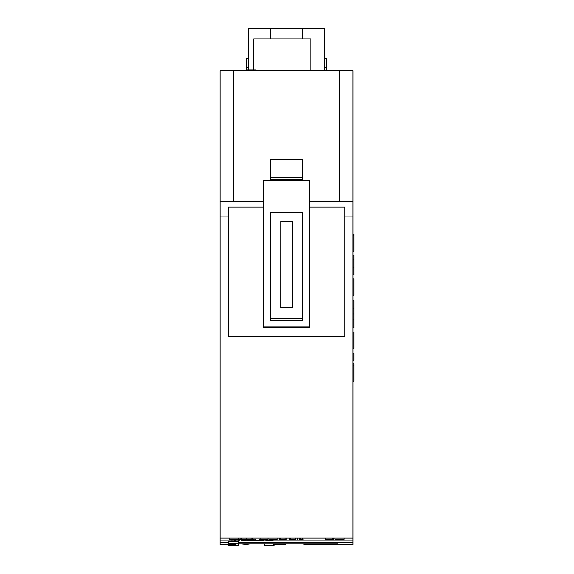 <?xml version="1.0" encoding="UTF-8"?>
<svg xmlns="http://www.w3.org/2000/svg" width="574" height="574" viewBox="0 0 574 574"><rect width="100%" height="100%" fill="white"/><g stroke="black" fill="none" stroke-linecap="round" stroke-linejoin="round"><path stroke-width="0.86" d="M233.618 84.048L220.143 84.048L220.143 70.767L352.974 70.767L352.974 544.539L337.921 544.539L337.921 542.322M253.794 69.877L253.794 38.881L310.907 38.881L310.907 70.767M344.12 542.337L337.921 542.495M337.921 543.944L235.197 543.944M220.143 84.048L220.143 544.539L235.197 544.539L235.197 543.399M302.34 318.721L302.34 212.452L270.77 212.452L270.77 320.45L302.34 320.45L302.34 318.721L270.77 318.721M280.801 221.126L280.779 307.75L292.338 307.75L292.317 221.126L280.801 221.126L280.779 307.75M302.34 177.918L270.77 177.918L270.77 159.637L302.34 159.637L302.34 180.595L309.494 180.595L309.494 327.575L263.516 327.575L263.516 207.049L228.251 207.049L228.251 336.429L344.852 336.429L344.852 207.049L309.494 207.049M339.492 70.767L339.492 201.201M233.618 70.767L233.618 201.201M220.143 201.201L263.516 201.201L263.516 180.595L270.77 180.595L270.77 179.691L302.34 179.691M352.974 201.201L309.494 201.201M263.516 201.201L263.516 207.049M352.974 538.118L220.143 538.118M352.974 540.177L273.791 540.177M264.836 540.177L263.76 540.177M255.365 540.177L254.347 540.177M246.798 540.177L245.428 540.177M238.389 540.177L235.247 540.177M231.509 540.177L220.143 540.177M228.509 543.033L228.509 541.476L238.246 541.476L238.246 543.033L228.509 543.033L228.509 543.399L238.246 543.399L238.246 543.033M263.516 180.674L309.494 180.674M263.516 327.015L309.494 327.015M270.77 177.918L270.77 179.691M292.317 221.126L280.801 221.234M292.338 307.75L292.317 221.234M248.477 58.369L246.705 58.369L246.705 69.877L255.573 69.877L255.573 70.767M246.705 69.877L246.705 70.767M248.477 67.223L246.705 67.223M270.784 38.881L270.784 28.7L248.477 28.7L248.477 69.877M270.784 28.7L302.333 28.7L302.333 38.881M302.333 28.7L324.633 28.7L324.633 70.767M274.114 544.489L274.114 545.3L264.37 545.3L264.37 543.944L264.37 544.805M264.37 544.31L264.37 543.944M238.246 544.31L238.246 545.3L228.502 545.3L228.502 544.539M352.974 363.773L353.857 363.773L353.857 365.301L352.974 365.301M353.857 365.301L353.857 381.079M352.974 234.206L353.857 234.206L353.857 235.763L352.974 235.763M353.857 235.763L353.857 251.304M352.974 360.35L353.857 360.35L353.857 353.519L352.974 353.519M352.974 332.088L353.857 332.088L352.974 331.858M353.857 332.088L353.857 348.339L352.974 348.339M352.974 278.864L353.857 278.864L352.974 278.627M353.857 278.864L353.857 295.352L352.974 295.352M352.974 259.785L353.857 259.785L353.857 255.078L352.974 255.078M353.857 259.785L353.857 267.556L352.974 267.556M353.857 267.556L353.857 274.86L352.974 274.86M352.974 308.539L353.857 308.539L353.857 300.532L352.974 300.532M353.857 308.539L353.857 313.956L352.974 313.956M353.857 313.956L353.857 319.84L352.974 319.84M353.857 319.84L353.857 327.854L352.974 327.854M324.633 58.369L326.405 58.369L326.405 70.767M326.405 67.223L324.633 67.223M337.921 544.439L303.825 544.439L303.825 543.944M249.733 543.944L246.303 544.446L241.833 543.944M246.303 544.446L246.303 543.944M245.356 544.446L245.356 543.944M241.374 539.216L240.119 539.216L240.119 539.804L241.123 539.804L241.123 539.309L245.507 539.804L251.398 539.309L251.398 539.804L252.402 539.804L252.402 539.216L246.253 539.768L241.374 539.216L241.374 538.326M240.119 539.216L240.119 538.326M252.402 539.216L252.402 538.326M251.125 539.216L251.125 538.326M246.253 539.768L246.253 538.878M268.087 538.434L268.087 539.323L260.087 539.431L268.065 539.718L261.084 539.431M260.087 539.431L260.087 538.541M268.065 539.718L268.065 539.323M267.14 539.704L267.14 539.33M285.673 543.944L285.673 544.489L273.274 544.489L273.274 543.944M233.869 540.134L231.509 540.227L234.264 540.177L234.264 540.672L235.247 540.672L235.247 540.134L233.869 539.804M231.509 540.227L231.509 539.345M235.247 540.134L235.247 539.259M260.675 540.493L256.348 540.493L260.675 540.17M259.34 540.127L255.365 540.529L263.76 540.529L259.34 540.127L259.34 539.244M255.365 540.471L255.365 539.589M263.76 540.493L263.76 539.811M294.771 539.546L290.25 539.538M289.246 539.395L289.246 538.512M295.775 539.546L295.775 538.656M290.25 539.395L290.25 538.512M344.12 539.216L334.864 539.216L338.911 539.259L338.911 539.804L339.916 539.804L339.916 539.259L344.12 539.259L344.12 538.333M334.864 539.216L334.864 538.333M269.321 540.629L264.549 540.134L270.01 540.672L274.078 540.134L269.321 540.629L269.321 539.739M280.621 539.395L279.638 539.689L286.082 539.804L286.082 539.395L280.621 539.689L280.621 538.512M279.638 539.395L279.638 538.512M286.082 539.395L286.082 538.512M285.099 539.395L285.099 538.512M248.212 540.213C256.162 540.055 250.924 540.529 246.92 540.6L254.347 540.672L247.781 540.636L253.651 540.299L247.329 540.199L247.329 539.761M247.781 540.636L253.651 540.299L247.329 540.199M246.798 540.6L246.798 539.804M254.347 540.636L254.347 539.747M300.281 543.944L289.683 543.944M299.248 539.395L302.964 539.797L300.231 539.711L302.613 539.395L299.248 539.395M297.404 539.395L297.404 538.512M302.964 539.797L302.964 538.907M302.634 539.754L302.634 538.871M302.613 539.395L302.613 538.512M300.231 539.251L300.231 538.369M299.248 539.251L299.248 538.369M271.229 539.524L276.116 539.553L271.079 539.61M270.067 539.61L277.12 539.589L270.067 539.625L270.067 538.728L270.067 539.625M332.855 538.441L332.855 539.323L327.489 539.488C335.101 539.495 330.911 539.947 326.513 539.689L332.253 539.553L327.489 539.488C335.101 539.495 330.911 539.947 326.513 539.689L326.513 539.46M332.231 539.639L326.513 539.689M333.229 538.756L333.229 539.639L326.628 539.352L331.894 539.338M325.544 539.696L325.544 538.814M241.338 540.478L245.428 540.658L241.338 540.478M238.389 540.651L238.389 539.768M245.428 540.658L245.428 539.797M245.227 540.313L245.227 539.775M244.402 540.292L244.402 539.682M241.927 540.443L241.927 539.56M239.473 540.292L239.473 539.402M238.626 540.313L238.626 539.424M238.389 539.216L229.134 539.216L233.18 539.259L233.18 539.804L234.185 539.804L234.185 539.259L238.389 539.259L238.389 538.333M229.134 539.216L229.134 538.333M352.974 216.879L344.852 216.879M352.974 84.048L339.492 84.048M228.251 216.879L220.143 216.879M246.92 540.6L246.92 539.825M352.974 542.322L238.246 542.322M228.509 542.322L220.143 542.322M353.857 381.315L352.974 381.315M353.857 251.591L352.974 251.591M253.758 540.385L253.758 539.495M277.12 539.596L277.12 538.721M325.609 539.373L325.609 538.484"/></g></svg>
